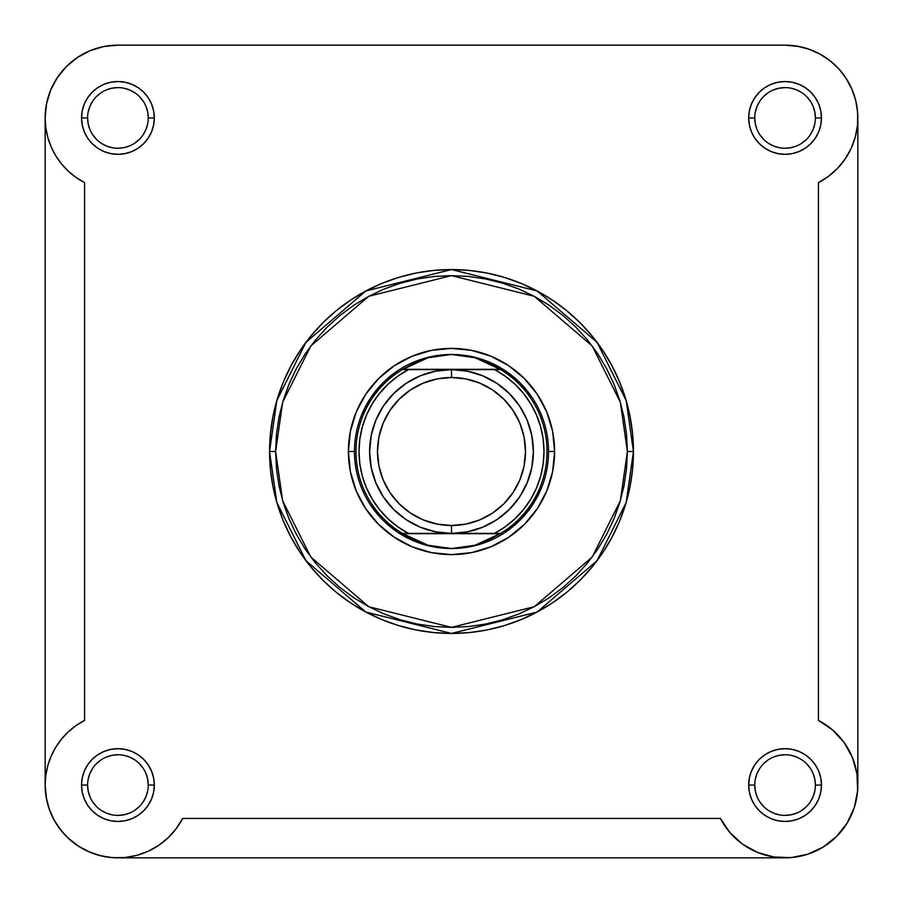 <?xml version="1.0" encoding="UTF-8"?>
<svg xmlns="http://www.w3.org/2000/svg" width="903" height="903" viewBox="0 0 903 903"><rect width="100%" height="100%" fill="white"/><g stroke="black" fill="none" stroke-linecap="round" stroke-linejoin="round"><path stroke-width="1.35" d="M45.15 117.875A72.782 72.782 0 0 0 45.15 117.932A72.782 72.782 0 0 1 117.932 45.15A72.782 72.782 0 0 0 103.732 46.55L117.932 45.15L785.068 45.15L799.268 46.55L785.068 45.15A72.782 72.782 0 0 1 818.423 182.609L818.423 720.391L818.445 182.598M847.217 747.199L844.102 742.503L832.577 729.929L818.423 720.391A72.782 72.782 0 0 1 836.528 836.528A72.782 72.782 0 0 1 720.391 818.423L182.609 818.423A72.782 72.782 0 0 1 45.15 785.068A72.782 72.782 0 0 0 45.15 785.136M60.693 830.026A72.782 72.782 0 0 0 60.749 830.094L54.056 819.947L49.157 808.874L46.155 797.135L45.15 785.068A72.782 72.782 0 0 1 84.577 720.391L84.577 182.609L84.577 720.391L76.055 725.538L68.335 731.814L61.528 739.072L55.783 747.199L51.2 756.025L47.859 765.405L45.827 775.146L45.15 785.068L46.55 799.268M103.732 856.45A72.782 72.782 0 0 0 112.728 857.669L100.764 855.796L89.273 851.969L78.584 846.292L68.967 838.921L60.715 830.06M835.568 837.476L838.289 834.722M845.75 825.263L847.059 823.209M856.179 102.4L853.99 94.533M104.692 46.369L100.493 47.272M91.846 49.981L87.219 51.945M79.791 55.941L75.513 58.785M68.854 64.192L65.388 67.567M59.101 75.073L57.092 77.985M50.839 89.713L49.767 92.411M46.821 102.4L45.974 107.028M45.184 115.686L45.15 118.18M45.15 784.605L45.229 788.409M45.737 794.301L47.746 804.325M49.53 809.935L53.977 819.822M57.25 825.263L64.711 834.722M67.432 837.476L78.798 846.438M83.178 849.023L93.065 853.47M98.675 855.254L108.699 857.263M114.591 857.771L118.395 857.85M99.093 47.633L90.074 50.692L77.5 57.42L66.472 66.472L57.42 77.5L50.692 90.074L57.42 77.5L50.692 90.074L46.55 103.732L45.15 117.932L45.15 785.068L45.15 117.932A72.782 72.782 0 0 0 84.577 182.609L76.055 177.462L68.335 171.186L61.528 163.928L55.783 155.801L51.2 146.975L47.859 137.595L45.827 127.854L45.15 117.932L45.771 108.428M815.781 51.945L823.209 55.941L815.781 51.945M845.58 77.5L852.308 90.074L845.58 77.5M857.771 788.409L857.263 794.301L857.771 788.409M855.254 804.325L853.47 809.935L855.254 804.325M849.023 819.822L846.438 824.202L849.023 819.822M824.202 846.438L819.822 849.023L824.202 846.438M809.935 853.47L804.325 855.254L809.935 853.47M115.674 857.816L107.028 857.026L115.674 857.816M102.4 856.179L92.411 853.233L102.4 856.179M90.074 852.308L77.5 845.58L90.074 852.308M55.941 823.209L51.945 815.781L55.941 823.209M49.981 811.154L47.272 802.507L49.981 811.154M148.25 785.079L148.25 785.068A30.33 30.33 0 0 0 117.932 754.75A30.33 30.33 0 0 0 87.602 785.068L81.541 785.068A36.391 36.391 0 0 1 117.932 748.677A36.391 36.391 0 0 1 154.323 785.068L148.25 785.068A30.33 30.33 0 0 1 117.932 815.398A30.33 30.33 0 0 1 87.602 785.068A30.33 30.33 0 0 1 117.932 754.75A30.33 30.33 0 0 1 148.25 785.068L147.674 779.154L145.947 773.465M87.602 117.921L87.602 117.932A30.33 30.33 0 0 0 117.932 148.25A30.33 30.33 0 0 0 148.25 117.932A30.33 30.33 0 0 0 117.932 87.602A30.33 30.33 0 0 0 87.602 117.932L81.541 117.932A36.391 36.391 0 0 1 117.932 81.541A36.391 36.391 0 0 1 154.323 117.932L148.25 117.932A30.33 30.33 0 0 1 117.932 148.25A30.33 30.33 0 0 1 87.602 117.932A30.33 30.33 0 0 1 117.932 87.602A30.33 30.33 0 0 1 148.25 117.932L147.674 112.017L145.947 106.328M754.75 117.921L754.75 117.932A30.33 30.33 0 0 0 785.068 148.25A30.33 30.33 0 0 0 815.398 117.932A30.33 30.33 0 0 0 785.068 87.602A30.33 30.33 0 0 0 754.75 117.932L748.677 117.932A36.391 36.391 0 0 1 785.068 81.541A36.391 36.391 0 0 1 821.459 117.932L815.398 117.932A30.33 30.33 0 0 1 785.068 148.25A30.33 30.33 0 0 1 754.75 117.932A30.33 30.33 0 0 1 785.068 87.602A30.33 30.33 0 0 1 815.398 117.932L814.811 112.017L813.084 106.328M815.398 785.079L815.398 785.068A30.33 30.33 0 0 0 785.068 754.75A30.33 30.33 0 0 0 754.75 785.068L748.677 785.068A36.391 36.391 0 0 1 785.068 748.677A36.391 36.391 0 0 1 821.459 785.068L815.398 785.068A30.33 30.33 0 0 1 785.068 815.398A30.33 30.33 0 0 1 754.75 785.068A30.33 30.33 0 0 1 785.068 754.75A30.33 30.33 0 0 1 815.398 785.068L814.811 779.154L813.084 773.465M554.6 451.5L548.539 451.5L554.6 451.5L552.625 431.386L546.755 412.039L537.229 394.216L524.406 378.594L508.784 365.771L490.961 356.245L471.614 350.375L451.5 348.4L431.386 350.375L412.039 356.245L394.216 365.771L378.594 378.594L365.771 394.216L356.245 412.039L350.375 431.386L348.4 451.5A103.1 103.1 0 0 1 451.5 348.4A103.1 103.1 0 0 1 554.6 451.5A103.1 103.1 0 0 1 451.5 554.6A103.1 103.1 0 0 1 348.4 451.5L350.375 471.614L356.245 490.961L365.771 508.784L378.594 524.406L394.216 537.229L412.039 546.755L431.386 552.625L451.5 554.6L471.614 552.625L490.961 546.755L508.784 537.229L524.406 524.406L537.229 508.784L546.755 490.961L552.625 471.614L554.6 451.5M354.461 451.5L348.4 451.5L354.461 451.5M627.382 451.5L620.35 500.747L592.21 557.027L534.271 606.692L451.5 627.382L368.729 606.692L310.79 557.027L282.65 500.747L275.618 451.5L269.557 451.5L276.826 502.44L305.936 560.673L365.873 612.042L451.5 633.443L537.127 612.042L597.064 560.673L626.174 502.44L633.443 451.5L627.382 451.5L626.535 468.736L624.007 485.814L619.808 502.553L613.995 518.807L606.613 534.407L597.741 549.216L587.458 563.077L575.866 575.866L563.077 587.458L549.216 597.741L534.407 606.613L518.807 613.995L502.553 619.808L485.814 624.007L468.736 626.535L451.5 627.382L434.264 626.535L417.186 624.007L400.447 619.808L384.193 613.995L368.593 606.613L353.784 597.741L339.923 587.458L327.134 575.866L315.542 563.077L305.259 549.216L296.387 534.407L289.005 518.807L283.192 502.553L278.993 485.814L276.465 468.736L275.618 451.5L276.465 434.264L278.993 417.186L283.192 400.447L289.005 384.193L296.387 368.593L305.259 353.784L315.542 339.923L327.134 327.134L339.923 315.542L353.784 305.259L368.593 296.387L384.193 289.005L400.447 283.192L417.186 278.993L434.264 276.465L451.5 275.618L468.736 276.465L485.814 278.993L502.553 283.192L518.807 289.005L534.407 296.387L549.216 305.259L563.077 315.542L575.866 327.134L587.458 339.923L597.741 353.784L606.613 368.593L613.995 384.193L619.808 400.447L624.007 417.186L626.535 434.264L627.382 451.5L633.443 451.5A181.943 181.943 0 0 1 451.5 633.443A181.943 181.943 0 0 1 269.557 451.5L270.426 469.334L273.045 486.999L277.39 504.314L283.407 521.133L291.037 537.274L300.214 552.58L310.858 566.926L322.845 580.155L336.074 592.142L350.42 602.786L365.726 611.963L381.867 619.593L398.686 625.61L416.001 629.955L433.666 632.574L451.5 633.443L469.334 632.574L486.999 629.955L504.314 625.61L521.133 619.593L537.274 611.963L552.58 602.786L566.926 592.142L580.155 580.155L592.142 566.926L602.786 552.58L611.963 537.274L619.593 521.133L625.61 504.314L629.955 486.999L632.574 469.334L633.443 451.5L632.574 433.666L629.955 416.001L625.61 398.686L619.593 381.867L611.963 365.726L602.786 350.42L592.142 336.074L580.155 322.845L566.926 310.858L552.58 300.214L537.274 291.037L521.133 283.407L504.314 277.39L486.999 273.045L469.334 270.426L451.5 269.557L433.666 270.426L416.001 273.045L398.686 277.39L381.867 283.407L365.726 291.037L350.42 300.214L336.074 310.858L322.845 322.845L310.858 336.074L300.214 350.42L291.037 365.726L283.407 381.867L277.39 398.686L273.045 416.001L270.426 433.666L269.557 451.5A181.943 181.943 0 0 1 451.5 269.557A181.943 181.943 0 0 1 633.443 451.5L626.174 400.56L597.064 342.327L537.127 290.958L451.5 269.557L365.873 290.958L305.936 342.327L276.826 400.56L269.557 451.5L275.618 451.5L282.65 402.253L310.79 345.973L368.729 296.308L451.5 275.618L534.271 296.308L592.21 345.973L620.35 402.253L627.382 451.5M117.932 45.15L785.068 45.15L797.135 46.155L808.874 49.157L819.947 54.056L830.06 60.715L838.921 68.967L846.292 78.584L851.969 89.273L855.796 100.764L857.669 112.728L857.523 124.84L855.367 136.759L851.281 148.16L845.377 158.68M182.609 818.434L720.391 818.423L725.538 826.945M163.928 841.472L168.15 837.747L158.714 845.343L148.16 851.281L136.759 855.367L124.84 857.523L112.728 857.669M182.609 818.423L176.187 828.694L168.15 837.747M90.074 50.692L103.732 46.55M845.343 158.714L837.747 168.15L828.694 176.187L818.423 182.609M844.102 742.503L852.398 757.425L856.981 773.86L857.613 790.915L854.261 807.643L847.104 823.141L836.528 836.528L823.141 847.104L807.643 854.261L790.915 857.613L773.86 856.981L757.425 852.398L742.503 844.102L729.929 832.577L720.391 818.423M754.75 785.057L754.75 785.068A30.33 30.33 0 0 0 785.068 815.398A30.33 30.33 0 0 0 815.398 785.068L821.459 785.068A36.391 36.391 0 0 1 785.068 821.459A36.391 36.391 0 0 1 748.677 785.068L749.377 792.168L751.454 798.997L754.818 805.284L759.344 810.804L764.852 815.33L771.151 818.694L777.968 820.759L785.068 821.459L792.168 820.759L798.997 818.694L805.284 815.33L810.804 810.804L815.33 805.284L818.694 798.997L820.759 792.168L821.459 785.068L820.759 777.968L818.694 771.151L815.33 764.852L810.804 759.344L805.284 754.818L798.997 751.454L792.168 749.377L785.068 748.677L777.968 749.377L771.151 751.454L764.852 754.818L759.344 759.344L754.818 764.852L751.454 771.151L749.377 777.968L748.677 785.068L754.75 785.068L755.326 790.983L757.053 796.672M815.398 117.932L821.459 117.932A36.391 36.391 0 0 1 785.068 154.323A36.391 36.391 0 0 1 748.677 117.932L749.377 125.032L751.454 131.849L754.818 138.148L759.344 143.656L764.852 148.182L771.151 151.546L777.968 153.623L785.068 154.323L792.168 153.623L798.997 151.546L805.284 148.182L810.804 143.656L815.33 138.148L818.694 131.849L820.759 125.032L821.459 117.932L820.759 110.832L818.694 104.003L815.33 97.716L810.804 92.196L805.284 87.67L798.997 84.306L792.168 82.241L785.068 81.541L777.968 82.241L771.151 84.306L764.852 87.67L759.344 92.196L754.818 97.716L751.454 104.003L749.377 110.832L748.677 117.932L754.75 117.932L755.326 123.846L757.053 129.535M148.25 117.932L154.323 117.932A36.391 36.391 0 0 1 117.932 154.323A36.391 36.391 0 0 1 81.541 117.932L82.241 125.032L84.306 131.849L87.67 138.148L92.196 143.656L97.716 148.182L104.003 151.546L110.832 153.623L117.932 154.323L125.032 153.623L131.849 151.546L138.148 148.182L143.656 143.656L148.182 138.148L151.546 131.849L153.623 125.032L154.323 117.932L153.623 110.832L151.546 104.003L148.182 97.716L143.656 92.196L138.148 87.67L131.849 84.306L125.032 82.241L117.932 81.541L110.832 82.241L104.003 84.306L97.716 87.67L92.196 92.196L87.67 97.716L84.306 104.003L82.241 110.832L81.541 117.932L87.602 117.932L88.189 123.846L89.916 129.535M87.602 785.057L87.602 785.068A30.33 30.33 0 0 0 117.932 815.398A30.33 30.33 0 0 0 148.25 785.068L154.323 785.068A36.391 36.391 0 0 1 117.932 821.459A36.391 36.391 0 0 1 81.541 785.068L82.241 792.168L84.306 798.997L87.67 805.284L92.196 810.804L97.716 815.33L104.003 818.694L110.832 820.759L117.932 821.459L125.032 820.759L131.849 818.694L138.148 815.33L143.656 810.804L148.182 805.284L151.546 798.997L153.623 792.168L154.323 785.068L153.623 777.968L151.546 771.151L148.182 764.852L143.656 759.344L138.148 754.818L131.849 751.454L125.032 749.377L117.932 748.677L110.832 749.377L104.003 751.454L97.716 754.818L92.196 759.344L87.67 764.852L84.306 771.151L82.241 777.968L81.541 785.068L87.602 785.068L88.189 790.983L89.916 796.672M857.816 115.686L857.026 107.028M843.899 75.073L837.612 67.567M834.146 64.192L827.487 58.785M811.154 49.981L802.507 47.272M66.472 66.472L60.196 73.617M58.785 827.487L64.192 834.146M67.567 837.612L77.5 845.58M788.409 857.771L794.301 857.263M361.843 414.364L370.817 397.591L382.883 382.883L397.591 370.817L382.883 382.883L370.817 397.591M488.636 361.843L505.409 370.817L520.117 382.883L532.183 397.591L520.117 382.883L505.409 370.817M541.157 488.636L532.183 505.409L520.117 520.117L505.409 532.183L520.117 520.117L532.183 505.409M414.364 541.157L397.591 532.183L382.883 520.117L370.817 505.409L382.883 520.117L397.591 532.183M92.704 801.909L96.486 806.514M101.068 810.284L106.328 813.084L112.017 814.811M117.921 815.398L123.846 814.811L129.535 813.084M134.773 810.296L139.367 806.514M143.137 801.932L145.947 796.672L147.674 790.983M143.148 768.227L139.367 763.633M134.784 759.863L129.535 757.053L123.846 755.326M117.943 754.75L112.017 755.326L106.328 757.053M101.091 759.852L96.486 763.633M92.716 768.216L89.916 773.465L88.189 779.154M92.704 134.773L96.486 139.367M101.068 143.137L106.328 145.947L112.017 147.674M117.921 148.25L123.846 147.674L129.535 145.947M134.773 143.148L139.367 139.367M143.137 134.784L145.947 129.535L147.674 123.846M143.148 101.091L139.367 96.486M134.784 92.716L129.535 89.916L123.846 88.189M117.943 87.602L112.017 88.189L106.328 89.916M101.091 92.704L96.486 96.486M92.716 101.068L89.916 106.328L88.189 112.017M759.852 134.773L763.633 139.367M768.216 143.137L773.465 145.947L779.154 147.674M785.057 148.25L790.983 147.674L796.672 145.947M801.909 143.148L806.514 139.367M810.284 134.784L813.084 129.535L814.811 123.846M810.296 101.091L806.514 96.486M801.932 92.716L796.672 89.916L790.983 88.189M785.079 87.602L779.154 88.189L773.465 89.916M768.227 92.704L763.633 96.486M759.863 101.068L757.053 106.328L755.326 112.017M759.852 801.909L763.633 806.514M768.216 810.284L773.465 813.084L779.154 814.811M785.057 815.398L790.983 814.811L796.672 813.084M801.909 810.296L806.514 806.514M810.284 801.932L813.084 796.672L814.811 790.983M810.296 768.227L806.514 763.633M801.932 759.863L796.672 757.053L790.983 755.326M785.079 754.75L779.154 755.326L773.465 757.053M768.227 759.852L763.633 763.633M759.863 768.216L757.053 773.465L755.326 779.154M76.055 177.462L70.818 173.399M118.18 857.85L784.605 857.85L118.18 857.85M857.85 784.605L857.85 118.18L857.85 784.605M827.927 176.751L830.749 174.595M836.483 169.448L839.282 166.491M843.921 160.745L846.167 157.483M850.265 150.293L851.518 147.629M855.265 137.143L855.875 134.795M857.387 126.149L857.715 122.3M857.049 774.311L856.8 772.72M852.861 758.588L852.195 756.94M844.994 743.767L843.323 741.442M833.277 730.55L831.37 728.913M67.127 170.046L61.528 163.928M728.913 831.37L730.55 833.277M741.442 843.323L743.767 844.994M756.928 852.195L758.599 852.861M772.72 856.789L774.311 857.049M122.3 857.715L126.149 857.387M134.795 855.863L137.143 855.265M147.629 851.518L150.293 850.265M157.483 846.167L160.745 843.921M166.491 839.282L169.448 836.483M174.595 830.749L176.751 827.927M499.506 533.38L451.5 533.38A81.88 81.88 0 0 1 369.62 451.5A81.88 81.88 0 0 1 451.5 369.62A81.88 81.88 0 0 0 369.62 451.5A81.88 81.88 0 0 0 451.5 533.38L451.5 525.501A74.001 74.001 0 0 1 377.499 451.5A74.001 74.001 0 0 1 451.5 377.499L451.5 369.62L494.517 369.62L505.217 376.201L514.913 384.17L523.458 393.392L530.659 403.675L536.416 414.838L540.592 426.679L543.143 438.971L543.99 451.5L543.143 464.029L540.592 476.321L536.416 488.162L530.659 499.325L523.458 509.608L514.913 518.83L505.217 526.799L494.517 533.38L451.5 533.38L467.472 531.799L482.834 527.149L496.989 519.575L509.394 509.394L519.575 496.989L527.149 482.834L531.799 467.472L533.38 451.5L531.799 435.528L527.149 420.166L519.575 406.011L509.394 393.606L496.989 383.425L482.834 375.851L467.472 371.201L451.5 369.62L435.528 371.201L420.166 375.851L406.011 383.425L393.606 393.606L383.425 406.011L375.851 420.166L371.201 435.528L369.62 451.5L371.201 467.472L375.851 482.834L383.425 496.989L393.606 509.394L406.011 519.575L420.166 527.149L435.528 531.799L451.5 533.38L408.483 533.38L397.783 526.799L388.087 518.83L379.542 509.608L372.341 499.325L366.584 488.162L362.408 476.321L359.857 464.029L359.01 451.5L359.857 438.971L362.408 426.679L366.584 414.838L372.341 403.675L379.542 393.392L388.087 384.17L397.783 376.201L408.483 369.62L451.5 369.62L403.494 369.62M402.298 369.62A95.526 95.526 0 0 0 402.298 533.38L408.483 533.38A92.49 92.49 0 0 1 408.483 369.62L402.298 369.62A95.526 95.526 0 0 1 402.806 369.316A95.526 95.526 0 0 0 402.298 369.62L427.943 357.757L451.5 354.461A97.039 97.039 0 0 1 548.539 451.5A97.039 97.039 0 0 1 451.5 548.539A97.039 97.039 0 0 1 354.461 451.5A97.039 97.039 0 0 1 451.5 354.461L463.397 355.285L475.057 357.757L486.277 361.832L500.702 369.62L451.5 369.62L451.5 377.499L465.937 378.921L479.82 383.132L492.609 389.972L503.829 399.171L513.028 410.391L519.868 423.18L524.079 437.063L525.501 451.5L524.079 465.937L519.868 479.82L513.028 492.609L503.829 503.829L492.609 513.028L479.82 519.868L465.937 524.079L451.5 525.501L437.063 524.079L423.18 519.868L410.391 513.028L399.171 503.829L389.972 492.609L383.132 479.82L378.921 465.937L377.499 451.5L378.921 437.063L383.132 423.18L389.972 410.391L399.171 399.171L410.391 389.972L423.18 383.132L437.063 378.921L451.5 377.499A74.001 74.001 0 0 1 525.501 451.5A74.001 74.001 0 0 1 451.5 525.501L451.5 533.38L402.298 533.38L416.723 541.168L427.943 545.243L439.603 547.715L451.5 548.539L463.397 547.715L475.057 545.243L486.277 541.168L500.194 533.684L402.806 533.684L500.702 533.38A95.526 95.526 0 0 1 500.194 533.684A95.526 95.526 0 0 0 500.702 533.38L475.057 545.243L451.5 548.539L427.943 545.243L402.298 533.38A95.526 95.526 0 0 0 402.806 533.684A95.526 95.526 0 0 1 402.298 369.62L500.194 369.316L402.806 369.316L416.723 361.832L427.943 357.757L439.603 355.285L451.5 354.461A97.039 97.039 0 0 0 354.461 451.5A97.039 97.039 0 0 0 451.5 548.539A97.039 97.039 0 0 0 548.539 451.5A97.039 97.039 0 0 0 451.5 354.461L475.057 357.757L500.194 369.316A95.526 95.526 0 0 1 500.702 369.62A95.526 95.526 0 0 0 500.194 369.316L500.702 369.62A95.526 95.526 0 0 1 500.702 533.38A95.526 95.526 0 0 0 500.702 369.62L494.517 369.62A92.49 92.49 0 0 1 494.517 533.38L500.702 533.38M451.5 533.38A81.88 81.88 0 0 0 533.38 451.5A81.88 81.88 0 0 0 451.5 369.62A81.88 81.88 0 0 1 533.38 451.5A81.88 81.88 0 0 1 451.5 533.38"/></g></svg>
